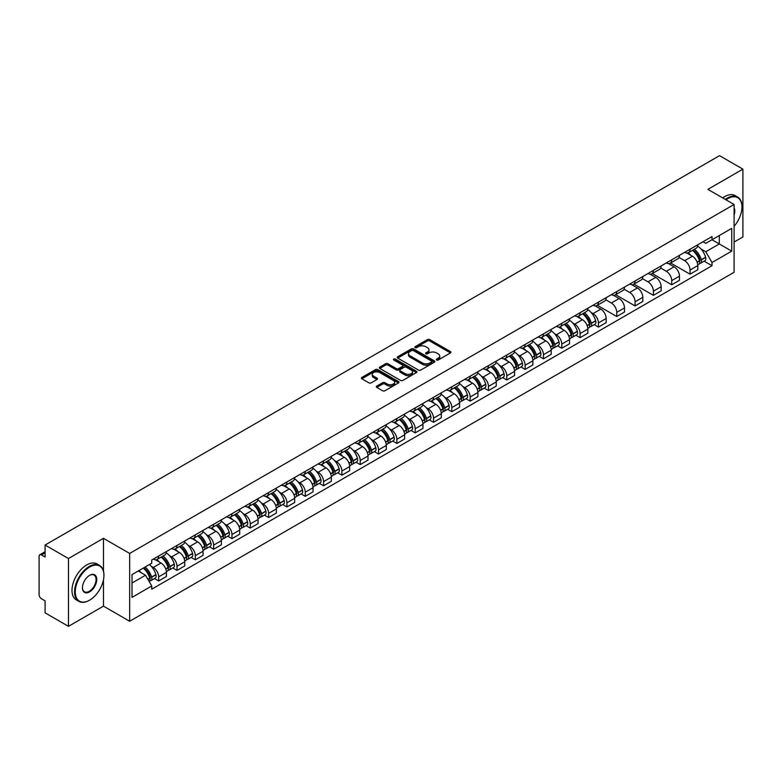 <?xml version="1.0" encoding="UTF-8"?>
<svg xmlns="http://www.w3.org/2000/svg" width="782" height="782" viewBox="0 0 782 782"><rect width="100%" height="100%" fill="white"/><g stroke="black" fill="none" stroke-linecap="round" stroke-linejoin="round"><path stroke-width="1.17" d="M436.61 359.994A1.144 0.655 0 0 0 438.223 359.994L450.471 352.926A1.632 0.938 0 0 0 450.95 352.262A1.632 0.938 0 0 0 450.471 351.587L429.719 339.613A1.632 0.938 0 0 0 427.412 339.613L415.164 346.68A1.144 0.655 0 0 0 416.777 347.619L418.36 346.7A5.22 3.011 0 0 1 425.74 346.7L427.471 347.697A5.22 3.011 0 0 1 428.995 349.828A5.22 3.011 0 0 1 427.471 351.959L425.887 352.868A1.144 0.655 0 0 0 427.5 353.806L429.083 352.887A5.22 3.011 0 0 1 436.464 352.887L438.194 353.884A5.22 3.011 0 0 1 439.719 356.015A5.22 3.011 0 0 1 438.194 358.146L436.61 359.065A1.144 0.655 0 0 0 436.61 359.994L436.61 359.065M376.797 386.073A1.632 0.938 0 0 0 376.318 386.738A1.632 0.938 0 0 0 376.797 387.403L382.623 390.765A1.632 0.938 0 0 0 384.93 390.765L398.527 382.906A1.632 0.938 0 0 0 399.006 382.242A1.632 0.938 0 0 0 398.527 381.577L377.774 369.593A1.632 0.938 0 0 0 375.477 369.593L361.87 377.452A1.632 0.938 0 0 0 361.392 378.117A1.632 0.938 0 0 0 361.87 378.781L368.899 382.838A1.632 0.938 0 0 0 371.206 382.838L377.032 379.485A1.632 0.938 0 0 0 377.51 378.811A1.632 0.938 0 0 0 377.032 378.146L373.542 376.132A4.36 2.522 0 0 1 372.261 374.353A4.36 2.522 0 0 1 374.959 372.027A4.36 2.522 0 0 1 379.71 372.574L393.375 380.463A4.36 2.522 0 0 1 394.646 382.242A4.36 2.522 0 0 1 391.958 384.568A4.36 2.522 0 0 1 387.207 384.021L384.93 382.711A1.632 0.938 0 0 0 382.623 382.711L376.797 386.073L376.797 387.403M129.656 553.441L103.468 538.319L68.464 558.534L45.092 545.034L719.528 155.657L742.9 169.147L707.896 189.361L734.093 204.483L129.656 553.441L129.656 621.26L734.093 272.292L734.093 204.483M418.478 370.062A1.632 0.938 0 0 0 420.784 370.062L434.391 362.213A1.632 0.938 0 0 0 434.86 361.538A1.632 0.938 0 0 0 434.391 360.873L413.639 348.899A1.632 0.938 0 0 0 411.332 348.899L397.725 356.748A1.632 0.938 0 0 0 397.246 357.413A1.632 0.938 0 0 0 397.725 358.078L418.478 370.062M394.206 360.238A1.144 0.655 0 0 1 395.36 360.404L395.36 359.046L416.464 371.225A1.632 0.938 0 0 1 416.933 371.89A1.632 0.938 0 0 1 416.464 372.555L402.857 380.414A1.632 0.938 0 0 1 400.55 380.414L379.798 368.43L385.614 365.096L385.614 363.738L379.798 367.1A1.632 0.938 0 0 0 379.319 367.765A1.632 0.938 0 0 0 379.798 368.43L379.798 367.1M385.614 365.096A1.632 0.938 0 0 1 387.921 365.096L387.921 363.738A1.632 0.938 0 0 0 385.614 363.738M387.921 363.738L396.337 368.596A1.632 0.938 0 0 0 398.644 368.596L402.505 366.367A1.632 0.938 0 0 0 402.984 365.702A1.632 0.938 0 0 0 402.505 365.038L393.747 359.974A1.144 0.655 0 0 1 395.36 359.046M68.464 558.534L68.464 626.343L45.092 612.853L45.092 600.85L41.446 598.748A3.324 1.916 -120 0 1 39.1 594.672L39.1 556.295A3.324 1.916 -120 0 1 39.784 554.77L45.092 551.711M734.093 242.049L742.9 236.966L742.9 169.147M68.464 626.343L103.468 606.138L129.656 621.26M45.092 545.034L45.092 557.038L41.446 554.937A3.324 1.916 -120 0 0 39.784 554.77M690.047 249.233A7.644 4.409 60 0 1 688.463 252.664L696.215 248.187A7.644 4.409 -120 0 0 697.798 244.766M679.04 257.464L684.641 260.699A7.644 4.409 60 0 1 690.047 270.054L697.798 265.577A7.644 4.409 -120 0 0 692.393 256.222L686.84 253.016M697.798 265.577L697.798 269.722L690.047 274.189L670.614 262.977M688.463 252.664A7.644 4.409 60 0 1 684.7 252.322M690.047 270.054L690.047 274.189M671.718 259.82A7.644 4.409 60 0 1 670.135 263.251L677.886 258.774A7.644 4.409 -120 0 0 679.47 255.343M652.286 273.553L671.718 284.775L679.47 280.298L679.47 276.163A7.644 4.409 -120 0 0 674.074 266.799L668.522 263.593M670.135 263.251A7.644 4.409 60 0 1 666.381 262.899M660.722 268.04L666.323 271.276A7.644 4.409 60 0 1 671.718 280.63L671.718 284.775M653.4 270.396A7.644 4.409 60 0 1 651.817 273.827L659.568 269.35A7.644 4.409 -120 0 0 661.152 265.919M633.967 284.13L653.4 295.352L661.152 290.875L661.152 286.74A7.644 4.409 -120 0 0 655.746 277.375L650.194 274.179M651.817 273.827A7.644 4.409 60 0 1 648.053 273.475M642.393 278.627L647.995 281.852A7.644 4.409 60 0 1 653.4 291.217L653.4 295.352M635.072 280.973A7.644 4.409 60 0 1 633.488 284.404L641.24 279.927A7.644 4.409 -120 0 0 642.824 276.496M615.639 294.706L635.072 305.928L642.824 301.451L642.824 297.316A7.644 4.409 -120 0 0 637.428 287.962L631.876 284.756M633.488 284.404A7.644 4.409 60 0 1 629.735 284.062M624.075 289.203L629.676 292.439A7.644 4.409 60 0 1 635.072 301.793L635.072 305.928M616.754 291.549A7.644 4.409 60 0 1 615.17 294.98L622.922 290.503A7.644 4.409 -120 0 0 624.505 287.072M597.321 305.293L616.754 316.505L624.505 312.028L624.505 307.893A7.644 4.409 -120 0 0 619.1 298.538L613.547 295.332M615.17 294.98A7.644 4.409 60 0 1 611.407 294.638M605.747 299.78L611.348 303.015A7.644 4.409 60 0 1 616.754 312.37L616.754 316.505M598.426 302.135A7.644 4.409 60 0 1 596.842 305.557L604.594 301.09A7.644 4.409 -120 0 0 606.177 297.659M594.222 324.657L598.426 327.091L606.177 322.614L606.177 318.47A7.644 4.409 -120 0 0 600.781 309.115L595.229 305.909M596.842 305.557A7.644 4.409 60 0 1 593.088 305.215M591.075 312.468L593.03 313.592A7.644 4.409 60 0 1 598.426 322.946L598.426 327.091M580.107 312.712A7.644 4.409 60 0 1 578.524 316.143L586.275 311.666A7.644 4.409 -120 0 0 587.859 308.235M575.904 335.234L580.107 337.668L587.859 333.191L587.859 329.056A7.644 4.409 -120 0 0 582.453 319.691L576.901 316.495M578.524 316.143A7.644 4.409 60 0 1 574.76 315.791M572.747 323.044L574.702 324.168A7.644 4.409 60 0 1 580.107 333.533L580.107 337.668M561.779 323.289A7.644 4.409 60 0 1 560.195 326.72L567.947 322.243A7.644 4.409 -120 0 0 569.531 318.812M557.576 345.82L561.779 348.244L569.531 343.767L569.531 339.632A7.644 4.409 -120 0 0 564.135 330.278L558.583 327.072M560.195 326.72A7.644 4.409 60 0 1 556.442 326.377M554.428 333.621L556.383 334.745A7.644 4.409 60 0 1 561.779 344.109L561.779 348.244M543.461 333.865A7.644 4.409 60 0 1 541.877 337.296L549.629 332.819A7.644 4.409 -120 0 0 551.212 329.388M539.257 356.397L543.461 358.821L551.212 354.344L551.212 350.209A7.644 4.409 -120 0 0 545.807 340.854L540.254 337.648M541.877 337.296A7.644 4.409 60 0 1 538.114 336.954M536.1 344.197L538.055 345.331A7.644 4.409 60 0 1 543.461 354.686L543.461 358.821M525.133 344.442A7.644 4.409 60 0 1 523.549 347.873L531.301 343.406A7.644 4.409 -120 0 0 532.884 339.975M520.929 366.973L525.133 369.397L532.884 364.93L532.884 360.785A7.644 4.409 -120 0 0 527.488 351.431L521.936 348.225M523.549 347.873A7.644 4.409 60 0 1 519.795 347.531M517.782 354.774L519.737 355.908A7.644 4.409 60 0 1 525.133 365.262L525.133 369.397M506.814 355.028A7.644 4.409 60 0 1 505.231 358.459L512.982 353.982A7.644 4.409 -120 0 0 514.566 350.551M502.611 377.55L506.814 379.984L514.566 375.507L514.566 371.372A7.644 4.409 -120 0 0 509.16 362.007L503.608 358.811M505.231 358.459A7.644 4.409 60 0 1 501.467 358.107M499.454 365.36L501.409 366.484A7.644 4.409 60 0 1 506.814 375.849L506.814 379.984M488.486 365.605A7.644 4.409 60 0 1 486.903 369.036L494.654 364.559A7.644 4.409 -120 0 0 496.238 361.128M484.283 388.136L488.486 390.56L496.238 386.083L496.238 381.948A7.644 4.409 -120 0 0 490.842 372.594L485.29 369.387M486.903 369.036A7.644 4.409 60 0 1 483.149 368.693M481.135 375.937L483.09 377.061A7.644 4.409 60 0 1 488.486 386.425L488.486 390.56M470.168 376.181A7.644 4.409 60 0 1 468.584 379.612L476.336 375.135A7.644 4.409 -120 0 0 477.919 371.704M465.964 398.712L470.168 401.137L477.919 396.66L477.919 392.525A7.644 4.409 -120 0 0 472.514 383.17L466.962 379.964M468.584 379.612A7.644 4.409 60 0 1 464.821 379.27M462.807 386.513L464.762 387.647A7.644 4.409 60 0 1 470.168 397.002L470.168 401.137M451.84 386.758A7.644 4.409 60 0 1 450.256 390.189L458.008 385.712A7.644 4.409 -120 0 0 459.591 382.29M447.636 409.289L451.84 411.713L459.591 407.246L459.591 403.101A7.644 4.409 -120 0 0 454.195 393.747L448.643 390.541M450.256 390.189A7.644 4.409 60 0 1 446.502 389.847M444.489 397.09L446.444 398.224A7.644 4.409 60 0 1 451.84 407.578L451.84 411.713M433.521 397.344A7.644 4.409 60 0 1 431.938 400.775L439.689 396.298A7.644 4.409 -120 0 0 441.273 392.867M429.318 419.866L433.521 422.3L441.273 417.823L441.273 413.688A7.644 4.409 -120 0 0 435.867 404.323L430.315 401.117M431.938 400.775A7.644 4.409 60 0 1 428.174 400.423M426.161 407.676L428.116 408.8A7.644 4.409 60 0 1 433.521 418.155L433.521 422.3M415.193 407.921A7.644 4.409 60 0 1 413.61 411.352L421.361 406.875A7.644 4.409 -120 0 0 422.945 403.444M410.99 430.452L415.193 432.876L422.945 428.399L422.945 424.264A7.644 4.409 -120 0 0 417.549 414.9L411.997 411.703M413.61 411.352A7.644 4.409 60 0 1 409.856 411M407.842 418.253L409.797 419.377A7.644 4.409 60 0 1 415.193 428.741L415.193 432.876M396.875 418.497A7.644 4.409 60 0 1 395.291 421.928L403.043 417.451A7.644 4.409 -120 0 0 404.626 414.02M392.672 441.028L396.875 443.453L404.626 438.976L404.626 434.841A7.644 4.409 -120 0 0 399.221 425.486L393.669 422.28M395.291 421.928A7.644 4.409 60 0 1 391.528 421.586M389.514 428.829L391.469 429.963A7.644 4.409 60 0 1 396.875 439.318L396.875 443.453M378.547 429.074A7.644 4.409 60 0 1 376.963 432.505L384.715 428.028A7.644 4.409 -120 0 0 386.298 424.597M374.343 451.605L378.547 454.029L386.298 449.552L386.298 445.417A7.644 4.409 -120 0 0 380.902 436.063L375.35 432.857M376.963 432.505A7.644 4.409 60 0 1 373.21 432.163M371.196 439.406L373.151 440.54A7.644 4.409 60 0 1 378.547 449.894L378.547 454.029M360.228 439.66A7.644 4.409 60 0 1 358.645 443.081L366.396 438.614A7.644 4.409 -120 0 0 367.98 435.183M356.025 462.182L360.228 464.616L367.98 460.139L367.98 456.004A7.644 4.409 -120 0 0 362.574 446.639L357.022 443.433M358.645 443.081A7.644 4.409 60 0 1 354.881 442.739M352.868 449.992L354.823 451.116A7.644 4.409 60 0 1 360.228 460.471L360.228 464.616M341.9 450.237A7.644 4.409 60 0 1 340.317 453.668L348.068 449.191A7.644 4.409 -120 0 0 349.652 445.76M337.697 472.758L341.9 475.192L349.652 470.715L349.652 466.58A7.644 4.409 -120 0 0 344.256 457.216L338.704 454.019M340.317 453.668A7.644 4.409 60 0 1 336.563 453.316M334.549 460.569L336.504 461.693A7.644 4.409 60 0 1 341.9 471.057L341.9 475.192M323.582 460.813A7.644 4.409 60 0 1 321.998 464.244L329.75 459.767A7.644 4.409 -120 0 0 331.333 456.336M319.379 483.344L323.582 485.769L331.333 481.292L331.333 477.157A7.644 4.409 -120 0 0 325.928 467.802L320.376 464.596M321.998 464.244A7.644 4.409 60 0 1 318.235 463.902M316.221 471.145L318.176 472.269A7.644 4.409 60 0 1 323.582 481.634L323.582 485.769M305.254 471.39A7.644 4.409 60 0 1 303.67 474.821L311.422 470.344A7.644 4.409 -120 0 0 313.005 466.913M301.05 493.921L305.254 496.345L313.005 491.868L313.005 487.733A7.644 4.409 -120 0 0 307.609 478.379L302.057 475.173M303.67 474.821A7.644 4.409 60 0 1 299.917 474.478M297.903 481.722L299.858 482.856A7.644 4.409 60 0 1 305.254 492.21L305.254 496.345M286.935 481.976A7.644 4.409 60 0 1 285.352 485.397L293.103 480.93A7.644 4.409 -120 0 0 294.687 477.499M282.732 504.498L286.935 506.922L294.687 502.455L294.687 498.31A7.644 4.409 -120 0 0 289.281 488.955L283.729 485.749M285.352 485.397A7.644 4.409 60 0 1 281.588 485.055M279.575 492.298L281.53 493.432A7.644 4.409 60 0 1 286.935 502.787L286.935 506.922M268.607 492.552A7.644 4.409 60 0 1 267.024 495.983L274.775 491.507A7.644 4.409 -120 0 0 276.359 488.076M264.404 515.074L268.607 517.508L276.359 513.031L276.359 508.896A7.644 4.409 -120 0 0 270.963 499.532L265.411 496.335M267.024 495.983A7.644 4.409 60 0 1 263.27 495.632M261.256 502.885L263.211 504.009A7.644 4.409 60 0 1 268.607 513.373L268.607 517.508M250.289 503.129A7.644 4.409 60 0 1 248.705 506.56L256.457 502.083A7.644 4.409 -120 0 0 258.04 498.652M246.086 525.66L250.289 528.085L258.04 523.608L258.04 519.473A7.644 4.409 -120 0 0 252.635 510.118L247.083 506.912M248.705 506.56A7.644 4.409 60 0 1 244.942 506.218M242.928 513.461L244.883 514.585A7.644 4.409 60 0 1 250.289 523.95L250.289 528.085M231.961 513.706A7.644 4.409 60 0 1 230.377 517.137L238.129 512.66A7.644 4.409 -120 0 0 239.712 509.229M227.758 536.237L231.961 538.661L239.712 534.184L239.712 530.049A7.644 4.409 -120 0 0 234.317 520.695L228.764 517.489M230.377 517.137A7.644 4.409 60 0 1 226.624 516.794M224.61 524.038L226.565 525.172A7.644 4.409 60 0 1 231.961 534.526L231.961 538.661M213.642 524.282A7.644 4.409 60 0 1 212.059 527.713L219.81 523.236A7.644 4.409 -120 0 0 221.394 519.815M209.439 546.813L213.642 549.238L221.394 544.771L221.394 540.626A7.644 4.409 -120 0 0 215.988 531.271L210.436 528.065M212.059 527.713A7.644 4.409 60 0 1 208.295 527.371M206.282 534.614L208.237 535.748A7.644 4.409 60 0 1 213.642 545.103L213.642 549.238M195.314 534.868A7.644 4.409 60 0 1 193.731 538.299L201.482 533.823A7.644 4.409 -120 0 0 203.066 530.392M191.111 557.39L195.314 559.824L203.066 555.347L203.066 551.212A7.644 4.409 -120 0 0 197.67 541.848L192.118 538.642M193.731 538.299A7.644 4.409 60 0 1 189.977 537.948M187.963 545.201L189.918 546.325A7.644 4.409 60 0 1 195.314 555.679L195.314 559.824M176.996 545.445A7.644 4.409 60 0 1 175.412 548.876L183.164 544.399A7.644 4.409 -120 0 0 184.748 540.968M172.793 567.976L176.996 570.401L184.748 565.924L184.748 561.789A7.644 4.409 -120 0 0 179.342 552.424L173.79 549.228M175.412 548.876A7.644 4.409 60 0 1 171.649 548.534M169.635 555.777L171.59 556.901A7.644 4.409 60 0 1 176.996 566.266L176.996 570.401M158.668 556.022A7.644 4.409 60 0 1 157.084 559.453L164.836 554.976A7.644 4.409 -120 0 0 166.419 551.545M154.465 578.553L158.668 580.977L166.419 576.5L166.419 572.365A7.644 4.409 -120 0 0 161.024 563.011L155.471 559.804M157.084 559.453A7.644 4.409 60 0 1 153.331 559.11M151.317 566.354L153.272 567.488A7.644 4.409 60 0 1 158.668 576.842L158.668 580.977M703.028 241.746L705.784 243.339L731.737 228.354L719.293 235.538L719.293 243.945L705.784 251.745L701.014 248.989M132.011 583.01L145.52 575.21L151.737 585.992L132.011 597.389L132.011 574.604L151.737 563.206L151.737 560.02L712.011 236.555L712.011 239.742L731.737 251.139L712.011 262.527L705.784 251.745M731.737 228.354L731.737 251.139M151.737 585.992L151.737 589.188L712.011 265.714L712.011 262.527M103.468 538.319L103.468 570.958M103.468 579.824L103.468 606.138M145.52 575.21L138.238 571.007M704.162 261.188L712.011 265.714M437.06 360.16L438.194 359.505A5.22 3.011 0 0 0 439.719 357.374L439.719 356.015M428.995 349.828L428.995 351.186A5.22 3.011 0 0 1 427.471 353.317L426.337 353.963M450.452 352.936L429.719 340.962A1.632 0.938 0 0 0 427.412 340.962L415.613 347.775M434.362 362.222L413.639 350.248A1.632 0.938 0 0 0 411.332 350.248L397.745 358.097M431.508 362.007A1.144 0.655 0 0 0 431.508 361.079L413.287 350.561A1.144 0.655 0 0 0 411.674 350.561L410.003 351.529A5.22 3.011 0 0 0 408.478 353.66A5.22 3.011 0 0 0 410.003 355.781L422.456 362.975A5.22 3.011 0 0 0 429.836 362.975L431.508 362.007L431.508 363.366A1.144 0.655 0 0 0 431.84 362.897L431.84 361.538M408.478 353.66L408.478 355.008A5.22 3.011 0 0 0 410.003 357.139L410.003 355.781M431.508 363.366L429.836 364.334A5.22 3.011 0 0 1 422.456 364.334L410.003 357.139M387.921 365.096L396.337 369.954A1.632 0.938 0 0 0 398.644 369.954L402.505 367.726A1.632 0.938 0 0 0 402.984 367.061L402.984 365.702M395.36 360.404L416.435 372.574M405.076 373.64A4.36 2.522 0 0 0 409.827 374.187A4.36 2.522 0 0 0 412.515 371.861A4.36 2.522 0 0 0 411.244 370.082L406.425 367.296A1.632 0.938 0 0 0 404.118 367.296L400.257 369.534A1.632 0.938 0 0 0 399.788 370.199A1.632 0.938 0 0 0 400.257 370.863L405.076 373.64L405.076 374.998A4.36 2.522 0 0 0 409.827 375.546A4.36 2.522 0 0 0 412.515 373.219L412.515 371.861M399.788 370.199L399.788 371.548A1.632 0.938 0 0 0 400.257 372.222L400.257 370.863M405.076 374.998L400.257 372.222M394.646 382.242L394.646 383.6A4.36 2.522 0 0 1 391.958 385.927A4.36 2.522 0 0 1 387.207 385.379L384.93 384.07A1.632 0.938 0 0 0 382.623 384.07L376.816 387.413M372.261 374.353L372.261 375.712A4.36 2.522 0 0 0 373.542 377.491L373.542 376.132M377.012 379.495L373.542 377.491M398.507 382.926L377.774 370.951A1.632 0.938 0 0 0 375.477 370.951L361.89 378.791L361.87 377.452M692.93 250.084A10.469 6.041 60 0 1 692.979 250.123A10.469 6.041 60 0 1 699.87 259.507L699.929 259.722A2.033 1.173 60 0 1 699.607 261.325A2.033 1.173 60 0 1 699.558 261.344M692.471 250.357A12.62 7.292 60 0 1 699.411 260.768L699.47 260.983A4.193 2.424 60 0 1 698.805 264.277L697.769 264.883M699.528 263.348A4.193 2.424 -120 0 0 700.682 263.192A4.193 2.424 -120 0 0 701.346 259.898L701.288 259.683A12.62 7.292 -120 0 0 694.348 249.272M697.642 246.105A12.62 7.292 60 0 1 705.579 257.21L705.638 257.425A4.193 2.424 60 0 1 704.973 260.719L700.682 263.192M688.16 252.811A12.62 7.292 60 0 1 690.799 255.303M696.938 255.323L698.551 256.252M734.093 226.301A20.264 11.701 120 0 0 741.962 206.986A20.264 11.701 120 0 0 727.631 198.716A20.264 11.701 120 0 0 725.97 199.791M725.295 199.4A20.762 11.984 -60 0 1 727.28 198.11A20.762 11.984 -60 0 1 737.661 197.074A20.762 11.984 -60 0 1 741.962 206.585A20.762 11.984 -60 0 1 741.962 206.79M734.093 207.953A10.137 5.845 -60 0 1 734.093 215.109M722.715 197.914A20.762 11.984 -60 0 1 724.699 196.614A20.762 11.984 -60 0 1 735.08 195.588L737.661 197.074M89.256 600.371L89.607 600.165A20.264 11.701 120 0 0 103.938 575.347A20.264 11.701 120 0 0 89.607 567.077A20.264 11.701 120 0 0 75.277 591.896A20.264 11.701 120 0 0 89.607 600.165L89.256 600.371A20.762 11.984 -60 0 1 78.874 601.397A20.762 11.984 -60 0 1 75.688 584.76A20.762 11.984 -60 0 1 89.256 566.461A20.762 11.984 -60 0 1 99.637 565.435A20.762 11.984 -60 0 1 103.938 574.946A20.762 11.984 -60 0 1 103.938 575.151M89.607 575.347L89.607 575.347A10.137 5.845 -60 0 1 96.773 579.482A10.137 5.845 -60 0 1 89.607 591.896A10.137 5.845 -60 0 1 82.442 587.761A10.137 5.845 -60 0 1 89.607 575.347L89.607 575.347M82.442 587.556A9.638 5.562 120 0 0 84.436 591.759A9.638 5.562 120 0 0 89.256 591.29A9.638 5.562 120 0 0 95.551 582.795A9.638 5.562 120 0 0 94.075 575.073A9.638 5.562 120 0 0 89.431 575.454M78.874 601.397L76.284 599.911A20.762 11.984 -60 0 1 73.107 583.274A20.762 11.984 -60 0 1 86.665 564.975A20.762 11.984 -60 0 1 97.056 563.949L99.637 565.435M582.991 313.562A10.469 6.041 60 0 1 583.04 313.592A10.469 6.041 60 0 1 589.931 322.986L589.99 323.201A2.033 1.173 60 0 1 589.667 324.794A2.033 1.173 60 0 1 589.618 324.823M582.531 313.826A12.62 7.292 60 0 1 589.472 324.247L589.53 324.462A4.193 2.424 60 0 1 588.866 327.756L587.829 328.352M589.589 326.827A4.193 2.424 -120 0 0 590.742 326.671A4.193 2.424 -120 0 0 591.407 323.377L591.348 323.162A12.62 7.292 -120 0 0 584.408 312.741M587.702 309.574A12.62 7.292 60 0 1 595.64 320.679L595.698 320.894A4.193 2.424 60 0 1 595.034 324.188L590.742 326.671M578.221 316.29A12.62 7.292 60 0 1 580.86 318.773M586.999 318.792L588.611 319.721M564.663 324.139A10.469 6.041 60 0 1 564.721 324.168A10.469 6.041 60 0 1 571.603 333.562L571.662 333.777A2.033 1.173 60 0 1 571.349 335.38A2.033 1.173 60 0 1 571.3 335.4M564.203 324.403A12.62 7.292 60 0 1 571.143 334.823L571.212 335.038A4.193 2.424 60 0 1 570.547 338.332L569.501 338.929M571.261 337.404A4.193 2.424 -120 0 0 572.424 337.247A4.193 2.424 -120 0 0 573.089 333.953L573.02 333.738A12.62 7.292 -120 0 0 566.09 323.318M569.374 320.151A12.62 7.292 60 0 1 577.312 331.265L577.37 331.48A4.193 2.424 60 0 1 576.715 334.774L572.424 337.247M559.902 326.866A12.62 7.292 60 0 1 562.541 329.359M568.68 329.369L570.283 330.297M546.344 334.716A10.469 6.041 60 0 1 546.393 334.745A10.469 6.041 60 0 1 553.285 344.139L553.343 344.354A2.033 1.173 60 0 1 553.021 345.957A2.033 1.173 60 0 1 552.972 345.976M545.885 334.979A12.62 7.292 60 0 1 552.825 345.4L552.884 345.615A4.193 2.424 60 0 1 552.219 348.909L551.183 349.515M552.942 347.98A4.193 2.424 -120 0 0 554.096 347.824A4.193 2.424 -120 0 0 554.761 344.53L554.702 344.315A12.62 7.292 -120 0 0 547.762 333.894M551.056 330.737A12.62 7.292 60 0 1 558.993 341.842L559.052 342.057A4.193 2.424 60 0 1 558.387 345.351L554.096 347.824M541.574 337.443A12.62 7.292 60 0 1 544.213 339.935M550.352 339.955L551.965 340.884M528.016 345.302A10.469 6.041 60 0 1 528.075 345.331A10.469 6.041 60 0 1 534.956 354.715L535.015 354.94A2.033 1.173 60 0 1 534.702 356.533A2.033 1.173 60 0 1 534.653 356.553M527.557 345.566A12.62 7.292 60 0 1 534.497 355.976L534.565 356.191A4.193 2.424 60 0 1 533.901 359.485L532.855 360.091M534.614 358.557A4.193 2.424 -120 0 0 535.778 358.4A4.193 2.424 -120 0 0 536.442 355.106L536.374 354.891A12.62 7.292 -120 0 0 529.443 344.481M532.728 341.314A12.62 7.292 60 0 1 540.665 352.418L540.724 352.633A4.193 2.424 60 0 1 540.069 355.927L535.778 358.4M523.256 348.019A12.62 7.292 60 0 1 525.895 350.512M532.034 350.532L533.637 351.46M509.698 355.878A10.469 6.041 60 0 1 509.747 355.908A10.469 6.041 60 0 1 516.638 365.302L516.697 365.517A2.033 1.173 60 0 1 516.374 367.11A2.033 1.173 60 0 1 516.325 367.139M509.238 356.142A12.62 7.292 60 0 1 516.179 366.553L516.237 366.778A4.193 2.424 60 0 1 515.573 370.072L514.536 370.668M516.296 369.143A4.193 2.424 -120 0 0 517.459 368.987A4.193 2.424 -120 0 0 518.114 365.693L518.055 365.468A12.62 7.292 -120 0 0 511.115 355.057M514.409 351.89A12.62 7.292 60 0 1 522.347 362.995L522.405 363.21A4.193 2.424 60 0 1 521.741 366.504L517.459 368.987M504.928 358.606A12.62 7.292 60 0 1 507.567 361.089M513.706 361.108L515.318 362.037M491.37 366.455A10.469 6.041 60 0 1 491.428 366.484A10.469 6.041 60 0 1 498.31 375.878L498.369 376.093A2.033 1.173 60 0 1 498.056 377.686A2.033 1.173 60 0 1 498.007 377.716M490.91 366.719A12.62 7.292 60 0 1 497.851 377.139L497.919 377.354A4.193 2.424 60 0 1 497.254 380.648L496.208 381.245M497.968 379.72A4.193 2.424 -120 0 0 499.131 379.563A4.193 2.424 -120 0 0 499.796 376.269L499.727 376.054A12.62 7.292 -120 0 0 492.797 365.634M496.081 362.467A12.62 7.292 60 0 1 504.019 373.571L504.077 373.796A4.193 2.424 60 0 1 503.422 377.09L499.131 379.563M486.609 369.182A12.62 7.292 60 0 1 489.249 371.665M495.387 371.685L496.99 372.613M473.051 377.032A10.469 6.041 60 0 1 473.1 377.061A10.469 6.041 60 0 1 479.992 386.455L480.05 386.67A2.033 1.173 60 0 1 479.728 388.273A2.033 1.173 60 0 1 479.679 388.292M472.592 377.295A12.62 7.292 60 0 1 479.532 387.716L479.591 387.931A4.193 2.424 60 0 1 478.926 391.225L477.89 391.831M479.649 390.296A4.193 2.424 -120 0 0 480.813 390.14A4.193 2.424 -120 0 0 481.468 386.846L481.409 386.631A12.62 7.292 -120 0 0 474.469 376.21M477.763 373.053A12.62 7.292 60 0 1 485.7 384.158L485.759 384.373A4.193 2.424 60 0 1 485.094 387.667L480.813 390.14M468.281 379.759A12.62 7.292 60 0 1 470.92 382.251M477.059 382.261L478.672 383.2M454.723 387.618A10.469 6.041 60 0 1 454.782 387.647A10.469 6.041 60 0 1 461.663 397.031L461.722 397.246A2.033 1.173 60 0 1 461.409 398.849A2.033 1.173 60 0 1 461.36 398.869M454.264 387.882A12.62 7.292 60 0 1 461.204 398.292L461.272 398.507A4.193 2.424 60 0 1 460.608 401.801L459.562 402.407M461.321 400.873A4.193 2.424 -120 0 0 462.485 400.716A4.193 2.424 -120 0 0 463.149 397.422L463.081 397.207A12.62 7.292 -120 0 0 456.15 386.797M459.435 383.63A12.62 7.292 60 0 1 467.372 394.734L467.431 394.949A4.193 2.424 60 0 1 466.776 398.243L462.485 400.716M449.963 390.335A12.62 7.292 60 0 1 452.602 392.828M458.741 392.847L460.344 393.776M436.405 398.194A10.469 6.041 60 0 1 436.454 398.224A10.469 6.041 60 0 1 443.345 407.618L443.404 407.833A2.033 1.173 60 0 1 443.081 409.426A2.033 1.173 60 0 1 443.032 409.455M435.945 398.458A12.62 7.292 60 0 1 442.886 408.869L442.944 409.094A4.193 2.424 60 0 1 442.28 412.378L441.243 412.984M443.003 411.459A4.193 2.424 -120 0 0 444.166 411.293A4.193 2.424 -120 0 0 444.821 408.008L444.762 407.784A12.62 7.292 -120 0 0 437.822 397.373M441.116 394.206A12.62 7.292 60 0 1 449.054 405.311L449.112 405.526A4.193 2.424 60 0 1 448.448 408.82L444.166 411.293M431.635 400.922A12.62 7.292 60 0 1 434.274 403.404M440.413 403.424L442.026 404.353M418.077 408.771A10.469 6.041 60 0 1 418.135 408.8A10.469 6.041 60 0 1 425.017 418.194L425.076 418.409A2.033 1.173 60 0 1 424.763 420.002A2.033 1.173 60 0 1 424.714 420.032M417.617 409.035A12.62 7.292 60 0 1 424.558 419.455L424.626 419.67A4.193 2.424 60 0 1 423.961 422.964L422.915 423.561M424.675 422.036A4.193 2.424 -120 0 0 425.838 421.879A4.193 2.424 -120 0 0 426.503 418.585L426.434 418.37A12.62 7.292 -120 0 0 419.504 407.95M422.788 404.783A12.62 7.292 60 0 1 430.726 415.887L430.784 416.112A4.193 2.424 60 0 1 430.129 419.396L425.838 421.879M413.316 411.498A12.62 7.292 60 0 1 415.956 413.981M422.094 414.001L423.697 414.929M399.758 419.348A10.469 6.041 60 0 1 399.807 419.377A10.469 6.041 60 0 1 406.699 428.771L406.757 428.986A2.033 1.173 60 0 1 406.435 430.589A2.033 1.173 60 0 1 406.386 430.608M399.299 419.611A12.62 7.292 60 0 1 406.239 430.032L406.298 430.247A4.193 2.424 60 0 1 405.633 433.541L404.597 434.147M406.357 432.612A4.193 2.424 -120 0 0 407.52 432.456A4.193 2.424 -120 0 0 408.175 429.162L408.116 428.947A12.62 7.292 -120 0 0 401.176 418.526M404.47 415.359A12.62 7.292 60 0 1 412.407 426.473L412.466 426.689A4.193 2.424 60 0 1 411.801 429.983L407.52 432.456M394.988 422.075A12.62 7.292 60 0 1 397.627 424.567M403.766 424.577L405.379 425.506M381.43 429.924A10.469 6.041 60 0 1 381.489 429.963A10.469 6.041 60 0 1 388.371 439.347L388.429 439.562A2.033 1.173 60 0 1 388.116 441.165A2.033 1.173 60 0 1 388.067 441.185M380.971 430.188A12.62 7.292 60 0 1 387.911 440.608L387.98 440.823A4.193 2.424 60 0 1 387.315 444.117L386.269 444.723M388.028 443.189A4.193 2.424 -120 0 0 389.192 443.032A4.193 2.424 -120 0 0 389.856 439.738L389.788 439.523A12.62 7.292 -120 0 0 382.857 429.103M386.142 425.946A12.62 7.292 60 0 1 394.079 437.05L394.138 437.265A4.193 2.424 60 0 1 393.483 440.559L389.192 443.032M376.67 432.651A12.62 7.292 60 0 1 379.309 435.144M385.448 435.163L387.051 436.092M363.112 440.51A10.469 6.041 60 0 1 363.161 440.54A10.469 6.041 60 0 1 370.052 449.924L370.111 450.149A2.033 1.173 60 0 1 369.788 451.742A2.033 1.173 60 0 1 369.739 451.771M362.653 440.774A12.62 7.292 60 0 1 369.593 451.185L369.651 451.4A4.193 2.424 60 0 1 368.987 454.694L367.951 455.3M369.71 453.775A4.193 2.424 -120 0 0 370.873 453.609A4.193 2.424 -120 0 0 371.528 450.315L371.47 450.1A12.62 7.292 -120 0 0 364.529 439.689M367.823 436.522A12.62 7.292 60 0 1 375.761 447.627L375.819 447.842A4.193 2.424 60 0 1 375.155 451.136L370.873 453.609M358.342 443.228A12.62 7.292 60 0 1 360.981 445.72M367.12 445.74L368.733 446.669M344.784 451.087A10.469 6.041 60 0 1 344.842 451.116A10.469 6.041 60 0 1 351.724 460.51L351.783 460.725A2.033 1.173 60 0 1 351.47 462.318A2.033 1.173 60 0 1 351.421 462.348M344.324 451.351A12.62 7.292 60 0 1 351.265 461.771L351.333 461.986A4.193 2.424 60 0 1 350.668 465.28L349.622 465.877M351.382 464.352A4.193 2.424 -120 0 0 352.545 464.195A4.193 2.424 -120 0 0 353.21 460.901L353.141 460.686A12.62 7.292 -120 0 0 346.211 450.266M349.495 447.099A12.62 7.292 60 0 1 357.433 458.203L357.491 458.428A4.193 2.424 60 0 1 356.836 461.712L352.545 464.195M340.023 453.814A12.62 7.292 60 0 1 342.663 456.297M348.801 456.317L350.404 457.245M326.465 461.663A10.469 6.041 60 0 1 326.514 461.693A10.469 6.041 60 0 1 333.406 471.087L333.464 471.302A2.033 1.173 60 0 1 333.142 472.905A2.033 1.173 60 0 1 333.093 472.924M326.006 461.927A12.62 7.292 60 0 1 332.946 472.348L333.005 472.563A4.193 2.424 60 0 1 332.34 475.857L331.304 476.453M333.064 474.928A4.193 2.424 -120 0 0 334.227 474.772A4.193 2.424 -120 0 0 334.882 471.478L334.823 471.263A12.62 7.292 -120 0 0 327.883 460.842M331.177 457.675A12.62 7.292 60 0 1 339.114 468.789L339.173 469.005A4.193 2.424 60 0 1 338.508 472.299L334.227 474.772M321.695 464.391A12.62 7.292 60 0 1 324.335 466.883M330.473 466.893L332.086 467.822M308.137 472.24A10.469 6.041 60 0 1 308.196 472.269A10.469 6.041 60 0 1 315.078 481.663L315.136 481.878A2.033 1.173 60 0 1 314.823 483.481A2.033 1.173 60 0 1 314.775 483.501M307.678 472.504A12.62 7.292 60 0 1 314.618 482.924L314.687 483.139A4.193 2.424 60 0 1 314.022 486.433L312.976 487.039M314.735 485.505A4.193 2.424 -120 0 0 315.899 485.348A4.193 2.424 -120 0 0 316.563 482.054L316.495 481.839A12.62 7.292 -120 0 0 309.564 471.419M312.849 468.262A12.62 7.292 60 0 1 320.786 479.366L320.845 479.581A4.193 2.424 60 0 1 320.19 482.875L315.899 485.348M303.377 474.967A12.62 7.292 60 0 1 306.016 477.46M312.155 477.479L313.758 478.408M289.819 482.826A10.469 6.041 60 0 1 289.868 482.856A10.469 6.041 60 0 1 296.759 492.24L296.818 492.465A2.033 1.173 60 0 1 296.495 494.058A2.033 1.173 60 0 1 296.446 494.077M289.36 483.09A12.62 7.292 60 0 1 296.3 493.501L296.358 493.716A4.193 2.424 60 0 1 295.694 497.01L294.658 497.616M296.417 496.081A4.193 2.424 -120 0 0 297.58 495.925A4.193 2.424 -120 0 0 298.235 492.631L298.177 492.416A12.62 7.292 -120 0 0 291.236 482.005M294.531 478.838A12.62 7.292 60 0 1 302.468 489.943L302.526 490.158A4.193 2.424 60 0 1 301.862 493.452L297.58 495.925M285.049 485.544A12.62 7.292 60 0 1 287.688 488.036M293.827 488.056L295.44 488.985M271.491 493.403A10.469 6.041 60 0 1 271.55 493.432A10.469 6.041 60 0 1 278.431 502.826L278.49 503.041A2.033 1.173 60 0 1 278.177 504.634A2.033 1.173 60 0 1 278.128 504.664M271.031 493.667A12.62 7.292 60 0 1 277.972 504.077L278.04 504.302A4.193 2.424 60 0 1 277.375 507.596L276.329 508.192M278.089 506.668A4.193 2.424 -120 0 0 279.252 506.511A4.193 2.424 -120 0 0 279.917 503.217L279.848 502.992A12.62 7.292 -120 0 0 272.918 492.582M276.202 489.415A12.62 7.292 60 0 1 284.14 500.519L284.198 500.734A4.193 2.424 60 0 1 283.543 504.028L279.252 506.511M266.73 496.13A12.62 7.292 60 0 1 269.37 498.613M275.508 498.633L277.111 499.561M253.173 503.979A10.469 6.041 60 0 1 253.221 504.009A10.469 6.041 60 0 1 260.113 513.403L260.171 513.618A2.033 1.173 60 0 1 259.849 515.211A2.033 1.173 60 0 1 259.8 515.24M252.713 504.243A12.62 7.292 60 0 1 259.653 514.664L259.712 514.879A4.193 2.424 60 0 1 259.047 518.173L258.011 518.769M259.771 517.244A4.193 2.424 -120 0 0 260.934 517.088A4.193 2.424 -120 0 0 261.589 513.794L261.53 513.578A12.62 7.292 -120 0 0 254.59 503.158M257.884 499.991A12.62 7.292 60 0 1 265.821 511.096L265.88 511.32A4.193 2.424 60 0 1 265.215 514.615L260.934 517.088M248.402 506.707A12.62 7.292 60 0 1 251.042 509.19M257.18 509.209L258.793 510.138M234.844 514.556A10.469 6.041 60 0 1 234.903 514.585A10.469 6.041 60 0 1 241.785 523.979L241.843 524.194A2.033 1.173 60 0 1 241.53 525.797A2.033 1.173 60 0 1 241.482 525.817M234.385 514.82A12.62 7.292 60 0 1 241.325 525.24L241.394 525.455A4.193 2.424 60 0 1 240.729 528.749L239.683 529.355M241.442 527.821A4.193 2.424 -120 0 0 242.606 527.664A4.193 2.424 -120 0 0 243.27 524.37L243.202 524.155A12.62 7.292 -120 0 0 236.272 513.735M239.556 510.578A12.62 7.292 60 0 1 247.493 521.682L247.552 521.897A4.193 2.424 60 0 1 246.897 525.191L242.606 527.664M230.084 517.283A12.62 7.292 60 0 1 232.723 519.776M238.862 519.786L240.465 520.724M216.526 525.142A10.469 6.041 60 0 1 216.575 525.172A10.469 6.041 60 0 1 223.466 534.556L223.525 534.771A2.033 1.173 60 0 1 223.202 536.374A2.033 1.173 60 0 1 223.153 536.393M216.067 525.406A12.62 7.292 60 0 1 223.007 535.817L223.065 536.032A4.193 2.424 60 0 1 222.401 539.326L221.365 539.932M223.124 538.397A4.193 2.424 -120 0 0 224.287 538.241A4.193 2.424 -120 0 0 224.942 534.947L224.884 534.732A12.62 7.292 -120 0 0 217.943 524.321M221.238 521.154A12.62 7.292 60 0 1 229.175 532.259L229.234 532.474A4.193 2.424 60 0 1 228.569 535.768L224.287 538.241M211.756 527.86A12.62 7.292 60 0 1 214.395 530.352M220.534 530.372L222.147 531.301M198.198 535.719A10.469 6.041 60 0 1 198.257 535.748A10.469 6.041 60 0 1 205.138 545.142L205.197 545.357A2.033 1.173 60 0 1 204.884 546.95A2.033 1.173 60 0 1 204.835 546.98M197.738 535.983A12.62 7.292 60 0 1 204.679 546.393L204.747 546.618A4.193 2.424 60 0 1 204.082 549.902L203.037 550.508M204.796 548.984A4.193 2.424 -120 0 0 205.959 548.817A4.193 2.424 -120 0 0 206.624 545.533L206.556 545.308A12.62 7.292 -120 0 0 199.625 534.898M202.909 531.731A12.62 7.292 60 0 1 210.847 542.835L210.905 543.05A4.193 2.424 60 0 1 210.25 546.344L205.959 548.817M193.437 538.446A12.62 7.292 60 0 1 196.077 540.929M202.215 540.948L203.819 541.877M179.88 546.295A10.469 6.041 60 0 1 179.928 546.325A10.469 6.041 60 0 1 186.82 555.719L186.878 555.934A2.033 1.173 60 0 1 186.556 557.527A2.033 1.173 60 0 1 186.507 557.556M179.42 546.559A12.62 7.292 60 0 1 186.36 556.98L186.419 557.195A4.193 2.424 60 0 1 185.754 560.489L184.718 561.085M186.478 559.56A4.193 2.424 -120 0 0 187.641 559.404A4.193 2.424 -120 0 0 188.296 556.11L188.237 555.894A12.62 7.292 -120 0 0 181.297 545.474M184.591 542.307A12.62 7.292 60 0 1 192.528 553.412L192.587 553.636A4.193 2.424 60 0 1 191.922 556.931L187.641 559.404M175.109 549.023A12.62 7.292 60 0 1 177.749 551.506M183.887 551.525L185.5 552.454M161.551 556.872A10.469 6.041 60 0 1 161.61 556.901A10.469 6.041 60 0 1 168.492 566.295L168.55 566.51A2.033 1.173 60 0 1 168.238 568.113A2.033 1.173 60 0 1 168.189 568.133M161.092 557.136A12.62 7.292 60 0 1 168.032 567.556L168.101 567.771A4.193 2.424 60 0 1 167.436 571.065L166.39 571.671M168.15 570.137A4.193 2.424 -120 0 0 169.313 569.98A4.193 2.424 -120 0 0 169.977 566.686L169.909 566.471A12.62 7.292 -120 0 0 162.979 556.051M166.263 552.884A12.62 7.292 60 0 1 174.2 563.998L174.259 564.213A4.193 2.424 60 0 1 173.604 567.507L169.313 569.98M156.791 559.599A12.62 7.292 60 0 1 159.43 562.092M165.569 562.102L167.172 563.03M143.79 567.8A10.469 6.041 60 0 1 150.173 576.872L150.232 577.087A2.033 1.173 60 0 1 149.909 578.69A2.033 1.173 60 0 1 149.861 578.709M143.262 568.103A12.62 7.292 60 0 1 149.714 578.133L149.773 578.348A4.193 2.424 60 0 1 149.196 581.593M149.831 580.713A4.193 2.424 -120 0 0 150.994 580.557A4.193 2.424 -120 0 0 151.649 577.263L151.591 577.048A12.62 7.292 -120 0 0 145.139 567.018M149.43 564.545A12.62 7.292 60 0 1 155.882 574.574L155.941 574.79A4.193 2.424 60 0 1 155.276 578.084L150.994 580.557M138.981 570.577A12.62 7.292 60 0 1 141.102 572.668M147.241 572.688L148.854 573.617M176.996 566.266L184.748 561.789M195.314 555.679L203.066 551.212M213.642 545.103L221.394 540.626M231.961 534.526L239.712 530.049M250.289 523.95L258.04 519.473M268.607 513.373L276.359 508.896M286.935 502.787L294.687 498.31M305.254 492.21L313.005 487.733M323.582 481.634L331.333 477.157M341.9 471.057L349.652 466.58M360.228 460.471L367.98 456.004M378.547 449.894L386.298 445.417M396.875 439.318L404.626 434.841M415.193 428.741L422.945 424.264M433.521 418.155L441.273 413.688M451.84 407.578L459.591 403.101M470.168 397.002L477.919 392.525M488.486 386.425L496.238 381.948M506.814 375.849L514.566 371.372M525.133 365.262L532.884 360.785M543.461 354.686L551.212 350.209M561.779 344.109L569.531 339.632M580.107 333.533L587.859 329.056M598.426 322.946L606.177 318.47M616.754 312.37L624.505 307.893M635.072 301.793L642.824 297.316M653.4 291.217L661.152 286.74M671.718 280.63L679.47 276.163M158.668 576.842L166.419 572.365M153.272 567.488L161.024 563.011M171.59 556.901L179.342 552.424M189.918 546.325L197.67 541.848M208.237 535.748L215.988 531.271M226.565 525.172L234.317 520.695M244.883 514.585L252.635 510.118M263.211 504.009L270.963 499.532M281.53 493.432L289.281 488.955M299.858 482.856L307.609 478.379M318.176 472.269L325.928 467.802M336.504 461.693L344.256 457.216M354.823 451.116L362.574 446.639M373.151 440.54L380.902 436.063M391.469 429.963L399.221 425.486M409.797 419.377L417.549 414.9M428.116 408.8L435.867 404.323M446.444 398.224L454.195 393.747M464.762 387.647L472.514 383.17M483.09 377.061L490.842 372.594M501.409 366.484L509.16 362.007M519.737 355.908L527.488 351.431M538.055 345.331L545.807 340.854M556.383 334.745L564.135 330.278M574.702 324.168L582.453 319.691M593.03 313.592L600.781 309.115M611.348 303.015L619.1 298.538M629.676 292.439L637.428 287.962M647.995 281.852L655.746 277.375M666.323 271.276L674.074 266.799M684.641 260.699L692.393 256.222M45.092 552.835L41.446 554.937M438.194 359.505L438.194 358.146M425.887 353.806L425.887 352.868M427.471 353.317L427.471 351.959M415.164 347.619L415.164 346.68M427.412 340.962L427.412 339.613M429.719 340.962L429.719 339.613M450.471 352.926L450.471 351.587M397.725 358.078L397.725 356.748M411.332 350.248L411.332 348.899M413.639 350.248L413.639 348.899M434.391 362.213L434.391 360.873M422.456 364.334L422.456 362.975M429.836 364.334L429.836 362.975M396.337 369.954L396.337 368.596M398.644 369.954L398.644 368.596M402.505 367.726L402.505 366.367M416.464 372.555L416.464 371.225M382.623 384.07L382.623 382.711M384.93 384.07L384.93 382.711M387.207 385.379L387.207 384.021M377.032 379.485L377.032 378.146M375.477 370.951L375.477 369.593M377.774 370.951L377.774 369.593M398.527 382.906L398.527 381.577M697.173 262.312L699.47 260.983M701.346 259.898L705.638 257.425M701.288 259.683L705.579 257.21M697.094 262.107L700.027 260.396M587.233 325.781L589.53 324.462M591.407 323.377L595.698 320.894M591.348 323.162L595.64 320.679M587.155 325.576L590.087 323.865M568.915 336.368L571.212 335.038M573.089 333.953L577.37 331.48M573.02 333.738L577.312 331.265M571.143 334.804L571.769 334.442M568.837 336.152L571.143 334.823M550.587 346.944L552.884 345.615M554.761 344.53L559.052 342.057M554.702 344.315L558.993 341.842M550.508 346.739L553.441 345.018M532.268 357.521L534.565 356.191M536.442 355.106L540.724 352.633M536.374 354.891L540.665 352.418M532.19 357.315L535.123 355.605M513.94 368.097L516.237 366.778M518.114 365.693L522.405 363.21M518.055 365.468L522.347 362.995M513.862 367.892L516.794 366.181M495.622 378.683L497.919 377.354M499.796 376.269L504.077 373.796M499.727 376.054L504.019 373.571M495.544 378.468L498.476 376.758M477.294 389.26L479.591 387.931M481.468 386.846L485.759 384.373M481.409 386.631L485.7 384.158M479.522 387.696L480.148 387.334M477.216 389.045L479.532 387.716M458.975 399.837L461.272 398.507M463.149 397.422L467.431 394.949M463.081 397.207L467.372 394.734M458.897 399.631L461.83 397.921M440.647 410.413L442.944 409.094M444.821 408.008L449.112 405.526M444.762 407.784L449.054 405.311M442.876 408.859L443.502 408.497M440.569 410.208L442.886 408.869M422.329 420.99L424.626 419.67M426.503 418.585L430.784 416.112M426.434 418.37L430.726 415.887M422.251 420.784L425.183 419.074M404.001 431.576L406.298 430.247M408.175 429.162L412.466 426.689M408.116 428.947L412.407 426.473M406.229 430.012L406.855 429.65M403.923 431.361L406.239 430.032M385.682 442.153L387.98 440.823M389.856 439.738L394.138 437.265M389.788 439.523L394.079 437.05M385.604 441.947L388.537 440.237M367.354 452.729L369.651 451.4M371.528 450.315L375.819 447.842M371.47 450.1L375.761 447.627M367.276 452.524L370.209 450.813M349.036 463.306L351.333 461.986M353.21 460.901L357.491 458.428M353.141 460.686L357.433 458.203M348.958 463.1L351.89 461.39M330.708 473.892L333.005 472.563M334.882 471.478L339.173 469.005M334.823 471.263L339.114 468.789M330.63 473.677L333.562 471.966M312.389 484.469L314.687 483.139M316.563 482.054L320.845 479.581M316.495 481.839L320.786 479.366M314.618 482.905L315.244 482.543M312.311 484.263L314.618 482.924M294.061 495.045L296.358 493.716M298.235 492.631L302.526 490.158M298.177 492.416L302.468 489.943M293.983 494.84L296.916 493.129M275.743 505.622L278.04 504.302M279.917 503.217L284.198 500.734M279.848 502.992L284.14 500.519M277.972 504.067L278.597 503.706M275.665 505.416L277.972 504.077M257.415 516.208L259.712 514.879M261.589 513.794L265.88 511.32M261.53 513.578L265.821 511.096M259.644 514.644L260.269 514.282M257.337 515.993L259.653 514.664M239.096 526.785L241.394 525.455M243.27 524.37L247.552 521.897M243.202 524.155L247.493 521.682M241.325 525.221L241.951 524.859M239.018 526.569L241.325 525.24M220.768 537.361L223.065 536.032M224.942 534.947L229.234 532.474M224.884 534.732L229.175 532.259M220.69 537.156L223.623 535.445M202.45 547.938L204.747 546.618M206.624 545.533L210.905 543.05M206.556 545.308L210.847 542.835M202.372 547.732L205.304 546.022M184.122 558.514L186.419 557.195M188.296 556.11L192.587 553.636M188.237 555.894L192.528 553.412M184.044 558.309L186.976 556.598M165.804 569.101L168.101 567.771M169.977 566.686L174.259 564.213M169.909 566.471L174.2 563.998M165.725 568.885L168.658 567.175M147.935 579.413L149.773 578.348M151.649 577.263L155.941 574.79M151.591 577.048L155.882 574.574M149.704 578.113L150.33 577.761M147.827 579.218L149.714 578.133"/></g></svg>
